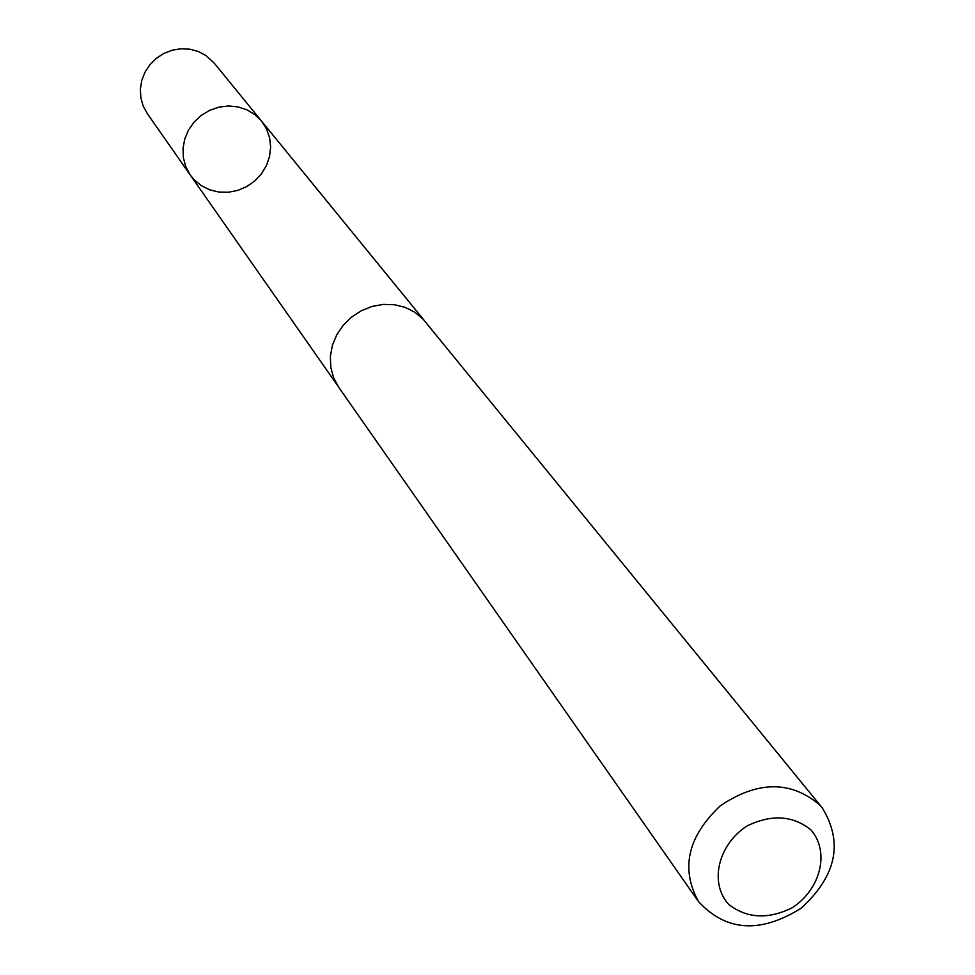 <?xml version="1.0" encoding="UTF-8"?>
<svg xmlns="http://www.w3.org/2000/svg" width="975" height="975" viewBox="0 0 975 975"><rect width="100%" height="100%" fill="white"/><g stroke="black" fill="none" stroke-linecap="round" stroke-linejoin="round"><path stroke-width="1.46" d="M194.171 179.766L190.235 174.976L185.835 166.822L183.385 157.828L183.007 148.419L184.738 139.023L188.48 130.114L194.062 122.119L201.228 115.428L209.613 110.358L218.827 107.165L228.418 105.982L237.924 106.884L246.882 109.809L254.877 114.611L261.507 121.058L266.516 128.883L269.6 137.67L270.636 147.006L269.563 156.427L266.467 165.494L261.483 173.794L254.841 180.911L246.858 186.517L237.937 190.357L228.467 192.233L218.912 192.063L209.723 189.845L201.35 185.689L194.171 179.766M214.159 63.046L205.883 55.49L198.23 51.468L189.796 49.189L180.997 48.75L172.209 50.188L163.849 53.43L156.305 58.342L149.918 64.679L145.007 72.15L141.765 80.413L140.363 89.091L140.851 97.78L143.191 106.08L147.298 113.612L190.235 174.976L185.835 166.822L183.385 157.828L183.007 148.419L184.738 139.023L188.48 130.114L194.062 122.119L201.228 115.428L209.613 110.358L218.827 107.165L228.418 105.982L237.924 106.884L246.882 109.809L254.877 114.611L261.507 121.058L214.159 63.046M822.254 807.897L423.077 319.142L414.899 312.28L405.247 307.393L394.546 304.724L383.309 304.395L372.048 306.43L361.286 310.745L351.524 317.131L343.2 325.297L336.728 334.876L332.378 345.394L330.367 356.387L330.769 367.331L333.572 377.739L338.617 387.124L698.453 901.522C726.034 931.442 760.183 933.721 800.926 908.359C836.416 876.062 843.521 842.571 822.254 807.897L819.402 804.668C790.457 780.414 757.392 780.817 720.196 805.898C687.68 836.66 680.44 868.542 698.453 901.522M810.871 829.847C792.785 815.368 771.457 814.088 746.911 826.02C717.844 845.008 709.166 883.045 728.691 904.398C746.947 918.511 768.154 919.62 792.297 907.725C820.901 889.029 829.993 851.565 810.871 829.847M423.954 320.092L261.507 121.058M337.508 385.466L190.235 174.976"/></g></svg>
